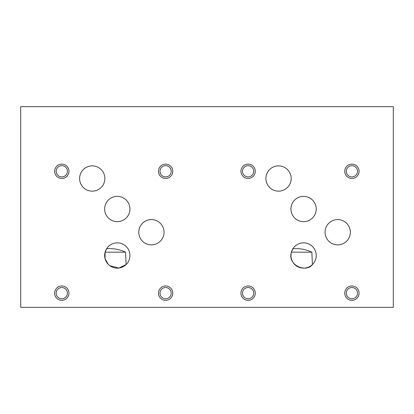 <?xml version="1.0" encoding="UTF-8"?>
<svg xmlns="http://www.w3.org/2000/svg" width="414" height="414" viewBox="0 0 414 414"><rect width="100%" height="100%" fill="white"/><g stroke="black" fill="none" stroke-linecap="round" stroke-linejoin="round"><path stroke-width="0.62" d="M316.229 255.495A12.637 12.637 0 0 0 297.268 244.55A12.637 12.637 0 0 0 297.268 266.44A12.637 12.637 0 0 0 316.229 255.495M292.91 248.736L291.394 252.173C287.073 265.39 306.546 273.038 312.394 264.562L311.871 252.173C305.848 249.363 299.529 248.219 292.91 248.736M291.394 252.173L311.871 252.173M164.037 232.223A12.637 12.637 0 0 0 145.076 221.278A12.637 12.637 0 0 0 145.076 243.168A12.637 12.637 0 0 0 164.037 232.223M350.337 232.223A12.637 12.637 0 0 0 331.376 221.278A12.637 12.637 0 0 0 331.376 243.168A12.637 12.637 0 0 0 350.337 232.223M104.877 178.512A12.637 12.637 0 0 0 85.921 167.566A12.637 12.637 0 0 0 85.921 189.457A12.637 12.637 0 0 0 104.877 178.512M291.177 178.512A12.637 12.637 0 0 0 272.221 167.566A12.637 12.637 0 0 0 272.221 189.457A12.637 12.637 0 0 0 291.177 178.512M129.929 209.008A12.637 12.637 0 0 0 110.968 198.058A12.637 12.637 0 0 0 110.968 219.953A12.637 12.637 0 0 0 129.929 209.008M316.229 209.008A12.637 12.637 0 0 0 297.268 198.058A12.637 12.637 0 0 0 297.268 219.953A12.637 12.637 0 0 0 316.229 209.008M125.571 252.173C119.548 249.363 113.229 248.219 106.61 248.736L105.094 252.173L125.571 252.173L126.094 264.562L118.865 268.039L109.813 265.69M393.3 106.683L393.3 307.317L20.7 307.317L20.7 106.683L393.3 106.683M255.267 171.287A7.167 7.167 0 0 0 244.519 165.082A7.167 7.167 0 0 0 244.519 177.492A7.167 7.167 0 0 0 255.267 171.287M68.967 171.287A7.167 7.167 0 0 0 58.219 165.082A7.167 7.167 0 0 0 58.219 177.492A7.167 7.167 0 0 0 68.967 171.287M255.267 293.159A7.167 7.167 0 0 0 244.519 286.954A7.167 7.167 0 0 0 244.519 299.363A7.167 7.167 0 0 0 255.267 293.159M68.967 293.159A7.167 7.167 0 0 0 58.219 286.954A7.167 7.167 0 0 0 58.219 299.363A7.167 7.167 0 0 0 68.967 293.159M359.078 293.159A7.167 7.167 0 0 0 348.329 286.954A7.167 7.167 0 0 0 348.329 299.363A7.167 7.167 0 0 0 359.078 293.159M172.778 293.159A7.167 7.167 0 0 0 162.029 286.954A7.167 7.167 0 0 0 162.029 299.363A7.167 7.167 0 0 0 172.778 293.159M359.078 171.287A7.167 7.167 0 0 0 348.329 165.082A7.167 7.167 0 0 0 348.329 177.492A7.167 7.167 0 0 0 359.078 171.287M172.778 171.287A7.167 7.167 0 0 0 162.029 165.082A7.167 7.167 0 0 0 162.029 177.492A7.167 7.167 0 0 0 172.778 171.287M129.929 255.495A12.637 12.637 0 0 0 110.968 244.55A12.637 12.637 0 0 0 110.968 266.44A12.637 12.637 0 0 0 129.929 255.495M105.094 252.173L105.047 258.636L108.183 264.261M171.225 171.287A5.615 5.615 0 0 0 162.805 166.423A5.615 5.615 0 0 0 162.805 176.152A5.615 5.615 0 0 0 171.225 171.287M357.525 171.287A5.615 5.615 0 0 0 349.106 166.423A5.615 5.615 0 0 0 349.106 176.152A5.615 5.615 0 0 0 357.525 171.287M171.225 293.159A5.615 5.615 0 0 0 162.805 288.294A5.615 5.615 0 0 0 162.805 298.018A5.615 5.615 0 0 0 171.225 293.159M357.525 293.159A5.615 5.615 0 0 0 349.106 288.294A5.615 5.615 0 0 0 349.106 298.018A5.615 5.615 0 0 0 357.525 293.159M67.415 293.159A5.615 5.615 0 0 0 58.995 288.294A5.615 5.615 0 0 0 58.995 298.018A5.615 5.615 0 0 0 67.415 293.159M253.715 293.159A5.615 5.615 0 0 0 245.295 288.294A5.615 5.615 0 0 0 245.295 298.018A5.615 5.615 0 0 0 253.715 293.159M67.415 171.287A5.615 5.615 0 0 0 58.995 166.423A5.615 5.615 0 0 0 58.995 176.152A5.615 5.615 0 0 0 67.415 171.287M253.715 171.287A5.615 5.615 0 0 0 245.295 166.423A5.615 5.615 0 0 0 245.295 176.152A5.615 5.615 0 0 0 253.715 171.287"/></g></svg>
